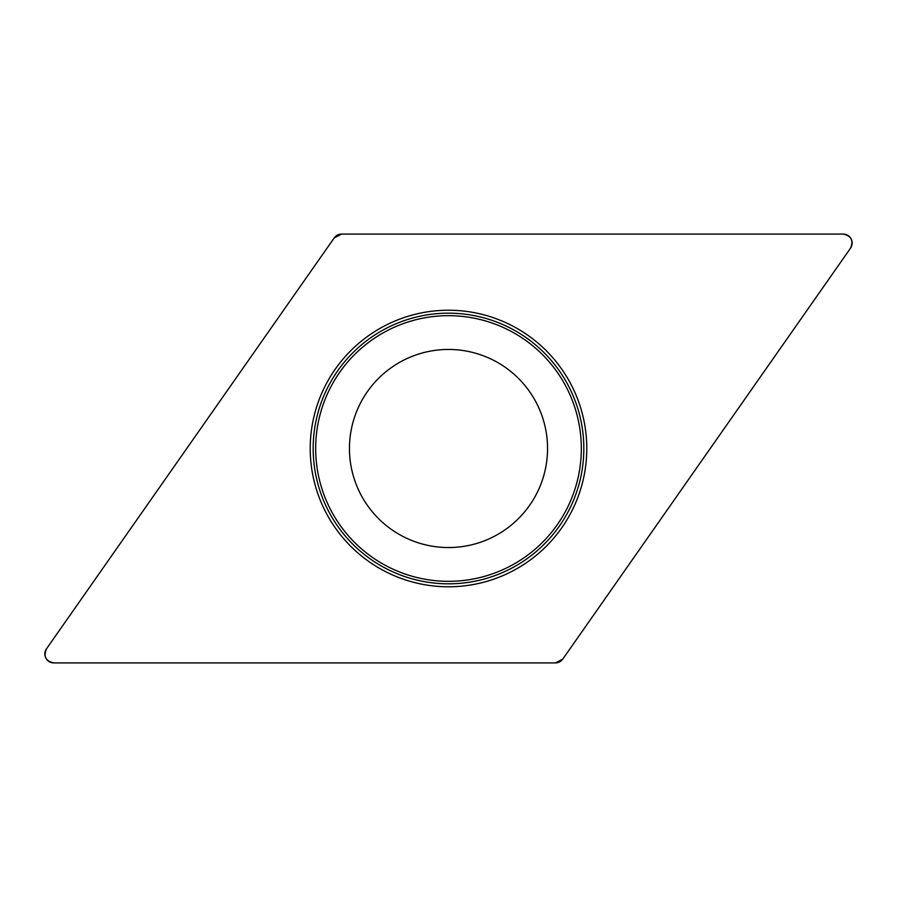 <?xml version="1.0" encoding="UTF-8"?>
<svg xmlns="http://www.w3.org/2000/svg" width="897" height="897" viewBox="0 0 897 897"><rect width="100%" height="100%" fill="white"/><g stroke="black" fill="none" stroke-linecap="round" stroke-linejoin="round"><path stroke-width="1.35" d="M843.214 234.095L341.533 234.095A8.936 8.936 0 0 0 334.222 237.896L46.465 648.856A8.936 8.936 0 0 0 53.786 662.905L555.467 662.905A8.936 8.936 0 0 0 562.778 659.104L850.535 248.144A8.936 8.936 0 0 0 843.214 234.095M325.846 512.344A138.273 138.273 0 0 0 565.121 522.794A138.273 138.273 0 0 0 454.532 310.362A138.273 138.273 0 0 0 325.846 512.344M360.65 494.236A99.04 99.04 0 0 1 452.817 349.55A99.04 99.04 0 0 1 532.033 501.715A99.04 99.04 0 0 1 360.65 494.236M555.434 662.905L562.8 659.071L850.524 248.166C853.709 240.542 851.264 235.855 843.191 234.095L341.566 234.095L334.2 237.929L46.476 648.834C43.291 656.458 45.736 661.145 53.809 662.905L555.434 662.905M328.459 510.987A135.335 135.335 0 0 1 386.013 328.459A135.335 135.335 0 0 1 568.541 386.013A135.335 135.335 0 0 1 510.987 568.541A135.335 135.335 0 0 1 328.459 510.987M566.321 387.168A132.834 132.834 0 0 0 387.168 330.679A132.834 132.834 0 0 0 330.679 509.832A132.834 132.834 0 0 0 509.832 566.321A132.834 132.834 0 0 0 566.321 387.168"/></g></svg>
